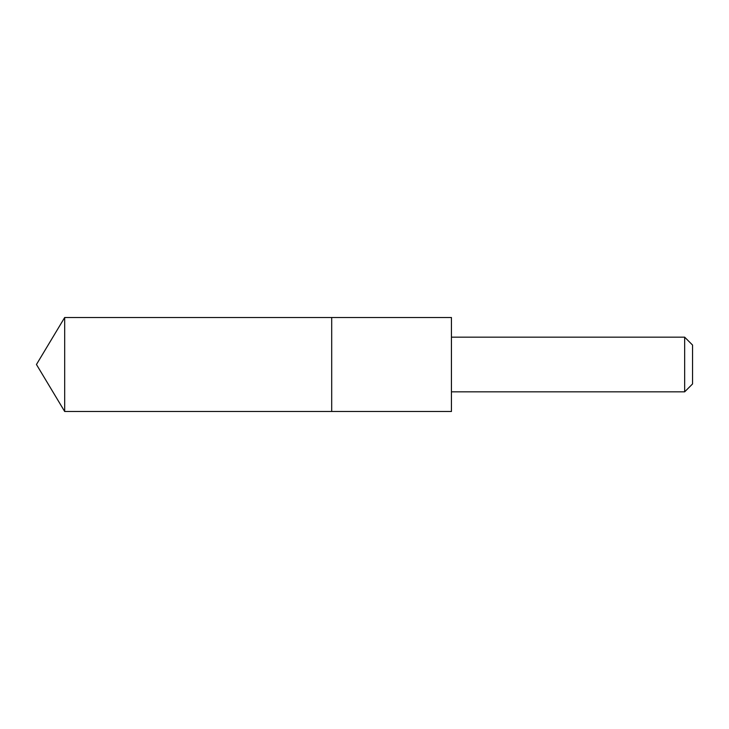 <?xml version="1.0" encoding="UTF-8"?>
<svg xmlns="http://www.w3.org/2000/svg" width="729" height="729" viewBox="0 0 729 729"><rect width="100%" height="100%" fill="white"/><g stroke="black" fill="none" stroke-linecap="round" stroke-linejoin="round"><path stroke-width="1.09" d="M331.695 320.095L331.695 317.516L64.681 317.516L64.681 411.484L331.695 411.484L331.695 317.516L451.433 317.516L451.433 411.484L331.695 411.484L331.695 320.095M451.433 317.516L451.433 411.484M451.461 337.163L684.659 337.163L684.659 391.837L451.461 391.837M684.659 337.163L692.55 345.054L692.55 383.946L684.659 391.837M331.695 411.484L64.681 411.484L36.45 364.5L64.681 411.484M36.45 364.5L64.681 317.516"/></g></svg>
